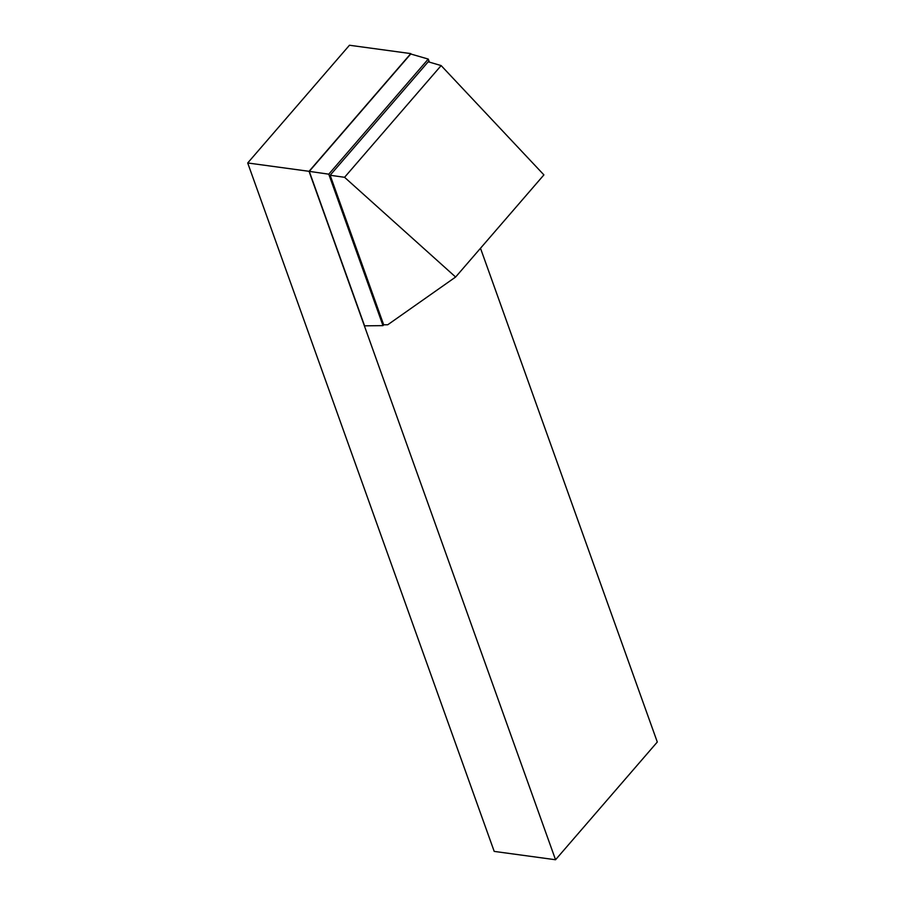 <?xml version="1.0" encoding="UTF-8"?>
<svg xmlns="http://www.w3.org/2000/svg" width="905" height="905" viewBox="0 0 905 905"><rect width="100%" height="100%" fill="white"/><g stroke="black" fill="none" stroke-linecap="round" stroke-linejoin="round"><path stroke-width="1.36" d="M429.343 62.117L428.246 59.074L410.734 53.983L309.272 171.373L364.579 325.834L382.996 325.63L383.697 324.816L330.144 175.253L428.223 61.789L441.142 65.579L543.905 174.891L455.622 277.032L344.567 177.301L330.144 175.253M428.246 59.074L328.764 174.179L382.996 325.63M344.567 177.301L441.142 65.579M383.697 324.816L387.747 324.759L455.622 277.032M309.272 171.373L328.764 174.179M309.046 171.317L410.802 53.599L349.454 45.25L247.71 162.968L309.046 171.317L555.546 859.75L494.198 851.401L247.71 162.968M480.498 248.253L657.29 742.032L555.546 859.75"/></g></svg>
